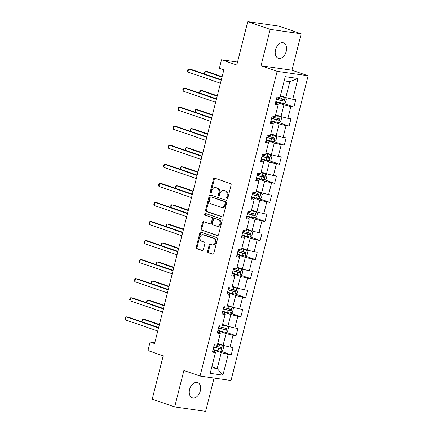 <?xml version="1.0" encoding="UTF-8"?>
<svg xmlns="http://www.w3.org/2000/svg" width="433" height="433" viewBox="0 0 433 433"><rect width="100%" height="100%" fill="white"/><g stroke="black" fill="none" stroke-linecap="round" stroke-linejoin="round"><path stroke-width="0.65" d="M227.06 198.482A0.871 0.649 -81.8 0 0 227.888 197.854L231.114 185.108A1.245 0.926 -81.8 0 0 230.535 183.608L214.665 178.152A1.245 0.926 -81.8 0 0 214.541 178.12A1.245 0.926 -81.8 0 0 213.48 179.046L210.254 191.787A0.871 0.649 -81.8 0 0 211.488 192.214L211.91 190.563A3.978 2.961 -81.8 0 1 215.293 187.597A3.978 2.961 -81.8 0 1 215.699 187.695L217.025 188.149A3.978 2.961 -81.8 0 1 218.871 192.961L218.454 194.606A0.871 0.649 -81.8 0 0 219.688 195.034L220.105 193.383A3.978 2.961 -81.8 0 1 223.493 190.417A3.978 2.961 -81.8 0 1 223.899 190.515L225.22 190.969A3.978 2.961 -81.8 0 1 227.071 195.781L226.654 197.426A0.871 0.649 -81.8 0 0 227.06 198.482M200.311 390.961A8.103 5.358 109 0 0 197.589 382.534A8.103 5.358 109 0 0 189.6 389.424A8.103 5.358 109 0 0 192.317 397.857A8.103 5.358 109 0 0 200.311 390.961M286.256 51.294A8.103 5.358 109 0 0 283.539 42.867A8.103 5.358 109 0 0 275.545 49.763A8.103 5.358 109 0 0 278.267 58.19A8.103 5.358 109 0 0 286.256 51.294M207.645 251.151A1.245 0.926 -81.8 0 0 208.224 252.656L212.673 254.187A1.245 0.926 -81.8 0 0 212.803 254.214A1.245 0.926 -81.8 0 0 213.859 253.289L217.442 239.14A1.245 0.926 -81.8 0 0 216.863 237.636L200.993 232.18A1.245 0.926 -81.8 0 0 200.869 232.148A1.245 0.926 -81.8 0 0 199.808 233.073L196.23 247.227A1.245 0.926 -81.8 0 0 196.809 248.726L202.184 250.577A1.245 0.926 -81.8 0 0 202.314 250.61A1.245 0.926 -81.8 0 0 203.369 249.684L204.901 243.627A1.245 0.926 -81.8 0 0 204.322 242.123L201.659 241.208A3.323 2.474 -81.8 0 1 200.057 237.414A3.323 2.474 -81.8 0 1 202.942 234.708A3.323 2.474 -81.8 0 1 203.283 234.789L213.729 238.383A3.323 2.474 -81.8 0 1 215.325 242.171A3.323 2.474 -81.8 0 1 212.446 244.883A3.323 2.474 -81.8 0 1 212.105 244.797L210.362 244.201A1.245 0.926 -81.8 0 0 210.238 244.169A1.245 0.926 -81.8 0 0 209.177 245.094L207.645 251.151L208.484 251.27A1.245 0.926 -81.8 0 0 209.058 252.775L213.15 254.182M270.214 29.374L260.996 65.784L291.966 70.216L301.179 33.806L270.214 29.374L247.757 21.65L236.781 65.026L221.517 59.776L219.352 68.327L223.839 69.87L154.586 343.558L150.099 342.016L147.934 350.568L163.203 355.818L152.227 399.194L174.678 406.912L205.643 411.35L214.064 378.069M260.996 65.784L277.163 71.342L200.057 376.06L183.89 370.502L174.678 406.912M222.113 216.89A1.245 0.926 -81.8 0 0 222.243 216.917A1.245 0.926 -81.8 0 0 223.298 215.991L226.881 201.838A1.245 0.926 -81.8 0 0 226.302 200.338L210.433 194.882A1.245 0.926 -81.8 0 0 210.303 194.85A1.245 0.926 -81.8 0 0 209.247 195.776L205.664 209.929A1.245 0.926 -81.8 0 0 206.243 211.428L222.373 216.922M222.161 220.489L218.578 234.643A1.245 0.926 -81.8 0 1 217.523 235.568A1.245 0.926 -81.8 0 1 217.393 235.536L201.524 230.08A1.245 0.926 -81.8 0 1 200.95 228.575L202.482 222.519A1.245 0.926 -81.8 0 1 203.537 221.593A1.245 0.926 -81.8 0 1 203.667 221.626L210.102 223.839A1.245 0.926 -81.8 0 0 210.227 223.866A1.245 0.926 -81.8 0 0 211.288 222.941L212.3 218.925A1.245 0.926 -81.8 0 0 211.726 217.42L205.026 215.12A0.871 0.649 -81.8 0 1 205.448 213.437L221.582 218.984A1.245 0.926 -81.8 0 1 222.161 220.489M247.757 21.65L278.722 26.088L301.179 33.806M277.163 71.342L308.128 75.78L231.022 380.499L200.057 376.06M220.944 351.287L231.233 354.827L233.089 347.499L230.031 347.06L233.003 335.331L236.055 335.764L237.912 328.436L234.854 327.998L237.825 316.269L240.878 316.707L242.734 309.373L239.676 308.94L242.648 297.206L245.7 297.644L247.557 290.316L244.504 289.877L247.47 278.148L250.523 278.587L252.379 271.253L249.327 270.82L252.293 259.086L255.346 259.524L257.202 252.195L254.149 251.757L257.115 240.028L260.168 240.467L262.025 233.133L258.972 232.694L261.938 220.965L264.996 221.404L266.847 214.075L263.794 213.637L266.76 201.908L269.819 202.346L271.67 195.012L268.617 194.574L271.583 182.845L274.641 183.283L276.492 175.955L273.44 175.517L276.406 163.788L279.464 164.226L281.32 156.892L278.262 156.454L281.233 144.725L284.286 145.163L286.143 137.835L283.085 137.396L286.056 125.667L289.109 126.1L290.965 118.772L287.907 118.333L290.879 106.605L293.931 107.043L295.788 99.709L292.73 99.276L297.985 78.503L285.266 76.679L280.01 97.452L276.958 97.014L275.101 104.342L278.154 104.781L277.91 104.028L275.399 103.162M231.233 354.827L228.18 354.389L222.919 375.162L210.2 373.338L215.455 352.565L212.403 352.132L214.259 344.798L217.312 345.236L220.278 333.507L217.225 333.069L219.082 325.74L222.134 326.173L225.1 314.445L222.048 314.006L223.904 306.678L226.957 307.116L229.928 295.387L226.87 294.949L228.727 287.615L231.779 288.053L234.751 276.324L231.693 275.886L233.549 268.557L236.602 268.996L239.573 257.267L236.515 256.829L238.372 249.495L241.425 249.933L244.396 238.204L241.338 237.766L243.194 230.437L246.253 230.876L249.219 219.147L246.166 218.708L248.017 211.374L251.075 211.813L254.041 200.084L250.988 199.645L252.84 192.317L255.898 192.755L258.864 181.021L255.811 180.588L257.662 173.254L260.72 173.693L263.686 161.964L260.634 161.525L262.49 154.197L265.543 154.635L268.509 142.901L265.456 142.468L267.313 135.134L270.365 135.572L273.331 123.843L270.279 123.405L272.135 116.076L275.188 116.509L278.154 104.781M217.804 330.774L226.058 333.616L223.092 345.345L217.75 343.504M217.523 331.889L220.034 332.75L220.278 333.507M223.092 345.345L230.031 347.06M226.058 333.616L233.003 335.331M222.627 311.717L230.881 314.553L227.915 326.282L222.573 324.447M222.346 312.826L224.857 313.692L225.1 314.445M227.915 326.282L234.854 327.998M230.881 314.553L237.825 316.269M227.449 292.654L235.709 295.495L232.738 307.224L227.395 305.384M227.168 293.769L229.679 294.629L229.928 295.387M232.738 307.224L239.676 308.94M235.709 295.495L242.648 297.206M232.272 273.596L240.531 276.433L237.56 288.161L232.218 286.327M231.996 274.706L234.502 275.572L234.751 276.324M237.56 288.161L244.504 289.877M240.531 276.433L247.47 278.148M237.1 254.534L245.354 257.375L242.383 269.104L237.04 267.264M236.819 255.649L239.325 256.509L239.573 257.267M242.383 269.104L249.327 270.82M245.354 257.375L252.293 259.086M241.923 235.471L250.177 238.312L247.205 250.041L241.863 248.206M241.641 236.586L244.152 237.446L244.396 238.204M247.205 250.041L254.149 251.757M250.177 238.312L257.115 240.028M246.745 216.413L254.999 219.25L252.033 230.984L246.686 229.144M246.464 217.523L248.975 218.389L249.219 219.147M252.033 230.984L258.972 232.694M254.999 219.25L261.938 220.965M251.568 197.351L259.822 200.192L256.856 211.921L251.513 210.086M251.286 198.466L253.798 199.326L254.041 200.084M256.856 211.921L263.794 213.637M259.822 200.192L266.76 201.908M256.39 178.293L264.644 181.129L261.678 192.858L256.336 191.023M256.109 179.403L258.62 180.269L258.864 181.021M261.678 192.858L268.617 194.574M264.644 181.129L271.583 182.845M261.213 159.23L269.467 162.072L266.501 173.801L261.159 171.961M260.931 160.345L263.443 161.206L263.686 161.964M266.501 173.801L273.44 175.517M269.467 162.072L276.406 163.788M266.035 140.173L274.289 143.009L271.323 154.738L265.981 152.903M265.754 141.282L268.265 142.148L268.509 142.901M271.323 154.738L278.262 156.454M274.289 143.009L281.233 144.725M270.858 121.11L279.112 123.952L276.146 135.681L270.804 133.84M270.576 122.225L273.088 123.086L273.331 123.843M276.146 135.681L283.085 137.396M279.112 123.952L286.056 125.667M275.68 102.053L283.934 104.889L280.968 116.618L275.626 114.783M280.968 116.618L287.907 118.333M283.934 104.889L290.879 106.605M297.985 78.503L289.812 81.675L285.791 97.56L280.449 95.72M285.791 97.56L292.73 99.276M291.966 70.216L308.128 75.78M154.808 342.687L150.099 342.016M237.533 62.071L221.517 59.776M289.812 81.675L284.205 80.874M211.878 366.719L217.22 368.559L221.236 352.673L212.982 349.837M211.613 367.758L217.22 368.559L222.919 375.162M212.7 350.947L215.212 351.812L215.455 352.565M221.236 352.673L228.18 354.389M283.642 103.503L293.931 107.043M278.82 122.566L289.109 126.1M273.997 141.623L284.286 145.163M269.174 160.686L279.464 164.226M264.352 179.744L274.641 183.283M259.529 198.807L269.819 202.346M254.707 217.864L264.996 221.404M249.884 236.927L260.168 240.467M245.062 255.99L255.346 259.524M240.234 275.047L250.523 278.587M235.411 294.11L245.7 297.644M230.589 313.167L240.878 316.707M225.766 332.23L236.055 335.764M227.596 198.352A0.871 0.649 -81.8 0 1 227.493 197.545L227.91 195.9A3.978 2.961 -81.8 0 0 226.058 191.088L225.22 190.969M223.493 190.417L224.326 190.536A3.978 2.961 -81.8 0 1 224.738 190.634L226.058 191.088M215.293 187.597L216.132 187.716A3.978 2.961 -81.8 0 1 216.538 187.814L217.859 188.274A3.978 2.961 -81.8 0 1 219.71 193.08L219.293 194.726A0.871 0.649 -81.8 0 0 219.396 195.532M215.033 178.277A1.245 0.926 -81.8 0 0 214.319 179.165L211.093 191.911A0.871 0.649 -81.8 0 0 211.201 192.712M210.795 195.007A1.245 0.926 -81.8 0 0 210.086 195.895L206.503 210.048A1.245 0.926 -81.8 0 0 207.082 211.553L222.584 216.884M225.312 202.736A0.871 0.649 -81.8 0 0 224.906 201.681L210.979 196.891A0.871 0.649 -81.8 0 0 210.146 197.518L209.707 199.261A3.978 2.961 -81.8 0 0 211.558 204.067L221.079 207.342A3.978 2.961 -81.8 0 0 221.485 207.439A3.978 2.961 -81.8 0 0 224.873 204.473L225.312 202.736L226.15 202.855A0.871 0.649 -81.8 0 0 225.745 201.805L224.906 201.681M211.634 196.988A0.871 0.649 -81.8 0 1 211.813 197.015L225.745 201.805M221.485 207.439L222.324 207.559A3.978 2.961 -81.8 0 0 225.707 204.593L224.873 204.473M226.15 202.855L225.707 204.593M217.864 235.53L201.524 230.08M204.03 221.75A1.245 0.926 -81.8 0 0 203.315 222.643L201.783 228.694A1.245 0.926 -81.8 0 0 202.363 230.199M210.936 223.958A1.245 0.926 -81.8 0 0 211.066 223.991A1.245 0.926 -81.8 0 0 212.121 223.06L213.139 219.044A1.245 0.926 -81.8 0 0 212.56 217.539L205.026 215.12M205.891 213.588A0.871 0.649 -81.8 0 0 205.859 215.239M216.776 226.134A3.323 2.474 -81.8 0 0 217.117 226.215A3.323 2.474 -81.8 0 0 220.002 223.509A3.323 2.474 -81.8 0 0 218.4 219.72L214.719 218.454A1.245 0.926 -81.8 0 0 214.595 218.421A1.245 0.926 -81.8 0 0 213.534 219.347L212.522 223.368A1.245 0.926 -81.8 0 0 213.096 224.868L216.776 226.134M217.117 226.215L217.956 226.335A3.323 2.474 -81.8 0 0 220.835 223.628A3.323 2.474 -81.8 0 0 219.239 219.84L218.4 219.72M215.298 218.535A1.245 0.926 -81.8 0 1 215.434 218.541A1.245 0.926 -81.8 0 1 215.558 218.573L219.239 219.84M210.73 244.326A1.245 0.926 -81.8 0 0 210.016 245.213L208.484 251.27M212.446 244.883L213.28 245.002A3.323 2.474 -81.8 0 0 216.164 242.291A3.323 2.474 -81.8 0 0 214.562 238.502L213.729 238.383M202.942 234.708L203.775 234.827A3.323 2.474 -81.8 0 1 204.116 234.908L214.562 238.502M201.361 232.304A1.245 0.926 -81.8 0 0 200.647 233.192L197.064 247.346A1.245 0.926 -81.8 0 0 197.643 248.851L202.655 250.572M275.789 101.636L280.638 102.935A3.356 0.314 -165.8 0 0 283.523 103.563L285.509 102.583L286.435 98.913L285.071 97.452A3.356 0.314 -165.8 0 1 282.181 96.824L280.297 96.321M285.071 97.452L280.335 96.169M222.113 76.701L207.483 71.667L205.388 71.369L204.706 74.07M276.373 99.314L281.223 100.613A3.356 0.314 14.2 0 0 283.371 101.116C284.286 100.77 284.411 100.277 283.745 99.65A3.356 0.314 -165.8 0 1 281.596 99.146L276.747 97.847M282.451 99.206C283.274 99.888 283.15 100.38 282.083 100.667L276.411 99.162M222.015 77.085L205.388 71.369L204.614 71.97L204.511 74.005M221.333 79.791L190.742 69.269L188.653 68.971L221.236 80.175M187.879 72.024L187.57 70.796L187.879 69.572L188.653 68.971L187.879 72.024L220.462 83.228M270.966 120.693L275.816 121.992A3.356 0.314 -165.8 0 0 278.7 122.626L280.687 121.641L281.612 117.976L280.248 116.515A3.356 0.314 -165.8 0 1 277.358 115.887L275.475 115.378M280.248 116.515L275.512 115.227M217.29 95.758L202.655 90.73L200.566 90.427L199.878 93.133M271.551 118.377L276.4 119.67A3.356 0.314 14.2 0 0 278.549 120.174C279.464 119.827 279.588 119.34 278.922 118.707A3.356 0.314 -165.8 0 1 276.774 118.209L271.924 116.91M277.629 118.263C278.451 118.951 278.327 119.438 277.255 119.73L271.588 118.22M217.193 96.148L200.566 90.427L199.792 91.033L199.689 93.063M266.143 139.756L270.993 141.055A3.356 0.314 -165.8 0 0 273.878 141.683L275.859 140.703L276.79 137.039L275.426 135.572A3.356 0.314 -165.8 0 1 272.536 134.944L270.652 134.441M275.426 135.572L270.69 134.29M212.468 114.821L197.832 109.787L195.743 109.489L195.056 112.19M266.728 137.434L271.578 138.733A3.356 0.314 14.2 0 0 273.726 139.237C274.641 138.89 274.766 138.403 274.1 137.77A3.356 0.314 -165.8 0 1 271.951 137.266L267.101 135.967M272.806 137.326C273.629 138.008 273.504 138.5 272.433 138.787L266.766 137.283M212.37 115.205L195.743 109.489L194.969 110.09L194.866 112.125M216.511 98.848L185.919 88.332L183.825 88.029L216.413 99.233M183.056 91.087L182.748 89.858L183.056 88.635L183.825 88.029L183.056 91.087L215.639 102.291M211.688 117.911L181.097 107.389L179.002 107.092L211.585 118.296M178.234 110.144L177.925 108.916L178.234 107.693L179.002 107.092L178.234 110.144L210.817 121.348M261.315 158.819L266.171 160.113A3.356 0.314 -165.8 0 0 269.055 160.746L271.036 159.761L271.967 156.096L270.603 154.635A3.356 0.314 -165.8 0 1 267.713 154.007L265.83 153.499M270.603 154.635L265.867 153.347M207.645 133.878L193.01 128.85L190.921 128.547L190.233 131.253M261.905 156.497L266.755 157.796A3.356 0.314 14.2 0 0 268.904 158.294C269.819 157.948 269.943 157.46 269.277 156.827A3.356 0.314 -165.8 0 1 267.129 156.329L262.279 155.03M267.984 156.383C268.806 157.071 268.682 157.558 267.61 157.85L261.943 156.345M207.548 134.268L190.921 128.547L190.147 129.153L190.044 131.183M256.493 177.876L261.348 179.175A3.356 0.314 -165.8 0 0 264.233 179.803L266.214 178.824L267.145 175.159L265.775 173.698A3.356 0.314 -165.8 0 1 262.891 173.065L261.007 172.561M265.775 173.698L261.045 172.41M202.823 152.941L188.187 147.907L186.098 147.61L185.411 150.311M257.083 175.554L261.933 176.853A3.356 0.314 14.2 0 0 264.081 177.357C264.996 177.01 265.12 176.523 264.449 175.89A3.356 0.314 -165.8 0 1 262.306 175.387L257.451 174.088M263.161 175.446C263.984 176.128 263.859 176.621 262.788 176.913L257.121 175.403M202.725 153.325L186.098 147.61L185.324 148.216L185.216 150.246M251.67 196.939L256.52 198.238A3.356 0.314 -165.8 0 0 259.41 198.866L261.391 197.881L262.322 194.217L260.953 192.755A3.356 0.314 -165.8 0 1 258.068 192.128L256.184 191.624M260.953 192.755L256.222 191.473M198 172.004L183.365 166.97L181.275 166.667L180.588 169.373M252.26 194.617L257.11 195.916A3.356 0.314 14.2 0 0 259.259 196.414C260.173 196.068 260.298 195.581 259.627 194.947A3.356 0.314 -165.8 0 1 257.478 194.449L252.628 193.15M258.339 194.504C259.161 195.191 259.037 195.678 257.965 195.97L252.298 194.466M197.903 172.388L181.275 166.667L180.501 167.273L180.393 169.308M206.86 136.969L176.274 126.452L174.18 126.149L206.763 137.358M173.406 129.207L173.103 127.979L173.411 126.755L174.18 126.149L173.406 129.207L205.994 140.411M202.038 156.032L171.452 145.51L169.357 145.212L201.94 156.416M168.583 148.265L168.275 147.036L168.589 145.818L169.357 145.212L168.583 148.265L201.166 159.468M197.215 175.089L166.629 164.572L164.535 164.269L197.118 175.479M163.761 167.327L163.452 166.099L163.761 164.876L164.535 164.269L163.761 167.327L196.344 178.531M246.848 215.997L251.697 217.296A3.356 0.314 -165.8 0 0 254.588 217.923L256.569 216.944L257.494 213.28L256.13 211.818A3.356 0.314 -165.8 0 1 253.245 211.185L251.362 210.682M256.13 211.818L251.4 210.53M193.178 191.061L178.542 186.028L176.447 185.73L175.766 188.431M247.438 213.675L252.287 214.974A3.356 0.314 14.2 0 0 254.436 215.477C255.351 215.131 255.475 214.644 254.804 214.01A3.356 0.314 -165.8 0 1 252.656 213.507L247.806 212.208M253.516 213.566C254.339 214.254 254.214 214.741 253.143 215.033L247.476 213.523M193.08 191.446L176.447 185.73L175.679 186.336L175.571 188.366M192.393 194.152L161.807 183.63L159.712 183.332L192.295 194.536M158.938 186.385L158.63 185.156L158.938 183.938L159.712 183.332L158.938 186.385L191.521 197.594M242.025 235.059L246.875 236.358A3.356 0.314 -165.8 0 0 249.765 236.986L251.746 236.001L252.672 232.337L251.308 230.876A3.356 0.314 -165.8 0 1 248.423 230.248L246.534 229.744M251.308 230.876L246.577 229.593M188.355 210.124L173.72 205.09L171.625 204.787L170.943 207.494M242.615 232.738L247.465 234.036A3.356 0.314 14.2 0 0 249.614 234.534C250.528 234.193 250.653 233.701 249.982 233.068A3.356 0.314 -165.8 0 1 247.833 232.57L242.983 231.271M248.688 232.624C249.516 233.311 249.392 233.798 248.32 234.091L242.653 232.586M188.252 210.508L171.625 204.787L170.856 205.394L170.748 207.429M187.57 213.209L156.979 202.693L154.89 202.39L187.473 213.599M154.116 205.448L153.807 204.219L154.116 202.996L154.89 202.39L154.116 205.448L186.699 216.652M237.203 254.117L242.052 255.416A3.356 0.314 -165.8 0 0 244.937 256.044L246.924 255.064L247.849 251.4L246.485 249.938A3.356 0.314 -165.8 0 1 243.6 249.311L241.711 248.802M246.485 249.938L241.749 248.65M183.527 229.181L168.897 224.148L166.802 223.85L166.12 226.551M237.793 251.795L242.642 253.094A3.356 0.314 14.2 0 0 244.791 253.597C245.706 253.251 245.83 252.764 245.159 252.13A3.356 0.314 -165.8 0 1 243.01 251.627L238.161 250.328M243.866 251.687C244.688 252.374 244.569 252.861 243.498 253.153L237.831 251.643M183.43 229.571L166.802 223.85L166.034 224.456L165.926 226.486M182.748 232.272L152.156 221.75L150.067 221.452L182.65 232.656M149.293 224.505L148.984 223.276L149.293 222.059L150.067 221.452L149.293 224.505L181.876 235.714M232.38 273.18L237.23 274.479A3.356 0.314 -165.8 0 0 240.115 275.107L242.101 274.127L243.027 270.457L241.663 268.996A3.356 0.314 -165.8 0 1 238.778 268.368L236.889 267.865M241.663 268.996L236.927 267.713M178.705 248.244L164.075 243.211L161.98 242.913L161.298 245.614M232.965 270.858L237.82 272.157A3.356 0.314 14.2 0 0 239.963 272.655C240.883 272.314 241.002 271.821 240.337 271.193A3.356 0.314 -165.8 0 1 238.188 270.69L233.338 269.391M239.043 270.744C239.866 271.431 239.747 271.919 238.675 272.211L233.008 270.706M178.607 248.629L161.98 242.913L161.211 243.514L161.103 245.549M177.925 251.335L147.334 240.813L145.244 240.515L177.828 251.719M144.47 243.568L144.162 242.339L144.47 241.116L145.244 240.515L144.47 243.568L177.054 254.772M227.558 292.237L232.407 293.536A3.356 0.314 -165.8 0 0 235.292 294.169L237.279 293.184L238.204 289.52L236.84 288.059A3.356 0.314 -165.8 0 1 233.955 287.431L232.066 286.922M236.84 288.059L232.104 286.77M173.882 267.302L159.252 262.274L157.157 261.97L156.475 264.677M228.142 289.915L232.997 291.214A3.356 0.314 14.2 0 0 235.141 291.718C236.061 291.371 236.18 290.884 235.514 290.251A3.356 0.314 -165.8 0 1 233.365 289.753L228.516 288.454M234.221 289.807C235.043 290.494 234.919 290.981 233.852 291.274L228.18 289.764M173.785 267.691L157.157 261.97L156.383 262.577L156.281 264.606M173.103 270.392L142.511 259.87L140.422 259.573L173.005 270.777M139.648 262.625L139.339 261.402L139.648 260.179L140.422 259.573L139.648 262.625L172.231 273.835M222.735 311.3L227.585 312.599A3.356 0.314 -165.8 0 0 230.47 313.227L232.456 312.247L233.382 308.577L232.018 307.116A3.356 0.314 -165.8 0 1 229.127 306.488L227.244 305.985M232.018 307.116L227.282 305.833M169.059 286.365L154.429 281.331L152.335 281.033L151.653 283.734M223.32 308.978L228.169 310.277A3.356 0.314 14.2 0 0 230.318 310.78C231.233 310.434 231.357 309.941 230.692 309.314A3.356 0.314 -165.8 0 1 228.543 308.81L223.693 307.511M229.398 308.87C230.221 309.552 230.096 310.044 229.03 310.331L223.358 308.826M168.962 286.749L152.335 281.033L151.561 281.634L151.458 283.669M168.28 289.455L137.689 278.933L135.599 278.635L168.183 289.839M134.825 281.688L134.517 280.46L134.825 279.236L135.599 278.635L134.825 281.688L167.409 292.892M217.913 330.357L222.762 331.656A3.356 0.314 -165.8 0 0 225.647 332.29L227.634 331.305L228.559 327.64L227.195 326.179A3.356 0.314 -165.8 0 1 224.305 325.551L222.421 325.042M227.195 326.179L222.459 324.891M164.237 305.422L149.601 300.394L147.512 300.091L146.83 302.797M218.497 328.041L223.347 329.334A3.356 0.314 14.2 0 0 225.496 329.838C226.41 329.491 226.535 329.004 225.869 328.371A3.356 0.314 -165.8 0 1 223.72 327.873L218.871 326.574M224.575 327.927C225.398 328.615 225.274 329.102 224.202 329.394L218.535 327.884M164.139 305.812L147.512 300.091L146.738 300.697L146.635 302.727M163.458 308.512L132.866 297.996L130.771 297.693L163.36 308.902M130.003 300.751L129.694 299.522L130.003 298.299L130.771 297.693L130.003 300.751L162.586 311.955M213.09 349.42L217.94 350.719A3.356 0.314 -165.8 0 0 220.825 351.347L222.806 350.367L223.737 346.703L222.373 345.236A3.356 0.314 -165.8 0 1 219.482 344.608L217.599 344.105M222.373 345.236L217.637 343.954M159.414 324.485L144.779 319.451L142.69 319.153L142.002 321.854M213.675 347.098L218.524 348.397A3.356 0.314 14.2 0 0 220.673 348.901C221.588 348.554 221.712 348.067 221.046 347.434A3.356 0.314 -165.8 0 1 218.898 346.93L214.048 345.631M219.753 346.99C220.576 347.672 220.451 348.164 219.379 348.457L213.713 346.947M159.317 324.869L142.69 319.153L141.916 319.754L141.813 321.789M158.635 327.575L128.044 317.053L125.949 316.756L158.538 327.96M125.18 319.808L124.872 318.58L125.18 317.357L125.949 316.756L125.18 319.808L157.764 331.012M227.91 195.9L227.071 195.781M224.738 190.634L223.899 190.515M219.293 194.726L218.454 194.606M219.71 193.08L218.871 192.961M217.859 188.274L217.025 188.149M216.538 187.814L215.699 187.695M211.093 191.911L210.254 191.787M214.319 179.165L213.48 179.046M227.493 197.545L226.654 197.426M207.082 211.553L206.243 211.428M206.503 210.048L205.664 209.929M210.086 195.895L209.247 195.776M211.813 197.015L210.979 196.891M201.783 228.694L200.95 228.575M203.315 222.643L202.482 222.519M212.121 223.06L211.288 222.941M213.139 219.044L212.3 218.925M212.56 217.539L211.726 217.42M215.558 218.573L214.719 218.454M210.016 245.213L209.177 245.094M204.116 234.908L203.283 234.789M197.643 248.851L196.809 248.726M197.064 247.346L196.23 247.227M200.647 233.192L199.808 233.073M209.058 252.775L208.224 252.656M283.572 103.541L285.103 97.49M281.596 99.146L282.181 96.824M280.638 102.935L281.223 100.613M282.083 100.667L283.371 101.116M278.749 122.599L280.281 116.553M276.774 118.209L277.358 115.887M275.816 121.992L276.4 119.67M277.255 119.73L278.549 120.174M273.927 141.661L275.458 135.61M271.951 137.266L272.536 134.944M270.993 141.055L271.578 138.733M272.433 138.787L273.726 139.237M269.104 160.719L270.636 154.673M267.129 156.329L267.713 154.007M266.171 160.113L266.755 157.796M267.61 157.85L268.904 158.294M264.282 179.782L265.813 173.73M262.306 175.387L262.891 173.065M261.348 179.175L261.933 176.853M262.788 176.913L264.081 177.357M259.459 198.839L260.991 192.793M257.478 194.449L258.068 192.128M256.52 198.238L257.11 195.916M257.965 195.97L259.259 196.414M254.636 217.902L256.168 211.851M252.656 213.507L253.245 211.185M251.697 217.296L252.287 214.974M253.143 215.033L254.436 215.477M249.814 236.959L251.346 230.913M247.833 232.57L248.423 230.248M246.875 236.358L247.465 234.036M248.32 234.091L249.614 234.534M244.991 256.022L246.518 249.976M243.01 251.627L243.6 249.311M242.052 255.416L242.642 253.094M243.498 253.153L244.791 253.597M240.169 275.079L241.695 269.034M238.188 270.69L238.778 268.368M237.23 274.479L237.82 272.157M238.675 272.211L239.963 272.655M235.346 294.142L236.873 288.097M233.365 289.753L233.955 287.431M232.407 293.536L232.997 291.214M233.852 291.274L235.141 291.718M230.518 313.205L232.05 307.154M228.543 308.81L229.127 306.488M227.585 312.599L228.169 310.277M229.03 310.331L230.318 310.78M225.696 332.263L227.228 326.217M223.72 327.873L224.305 325.551M222.762 331.656L223.347 329.334M224.202 329.394L225.496 329.838M220.873 351.325L222.405 345.274M218.898 346.93L219.482 344.608M217.94 350.719L218.524 348.397M219.379 348.457L220.673 348.901M211.726 196.993L210.887 196.869M211.066 223.991L210.227 223.866M215.434 218.541L214.595 218.421"/></g></svg>

